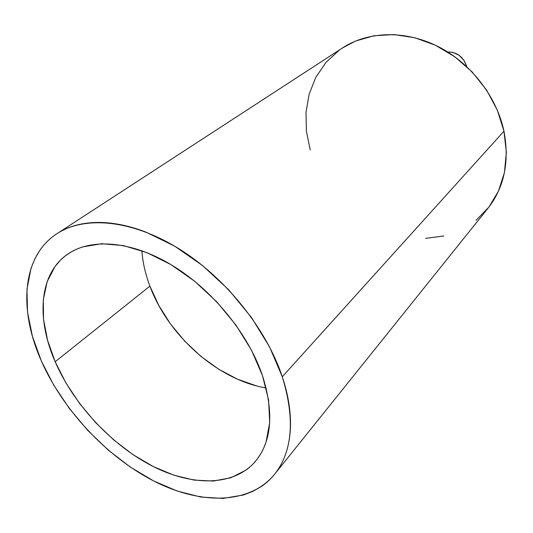 <?xml version="1.0" encoding="UTF-8"?>
<svg xmlns="http://www.w3.org/2000/svg" width="533" height="533" viewBox="0 0 533 533"><rect width="100%" height="100%" fill="white"/><g stroke="black" fill="none" stroke-linecap="round" stroke-linejoin="round"><path stroke-width="0.8" d="M466.675 66.552C463.543 56.931 457.181 52.054 447.6 51.921L453.017 52.414L459.186 55.339L464.003 60.389L466.675 66.552M141.871 250.71C142.731 262.403 145.409 274.209 149.906 286.141L55.159 361.754C36.131 318.441 38.909 273.669 67.884 254.028C91.25 237.938 131.451 240.809 171.779 265.108C212.041 289.412 248.151 333.538 262.429 375.459L251.416 350.081L235.932 325.09L216.698 301.745L194.658 281.251L170.946 264.608L146.775 252.569L123.316 245.566L101.636 243.734L82.615 246.906L76.592 249.191L71.036 252.029L64.973 256.16L60.469 260.157L55.006 266.547L47.117 281.764L43.32 299.633L43.539 319.4L47.577 340.334L55.159 361.754L65.952 382.994L79.564 403.448L95.567 422.549L113.516 439.752L132.89 454.562L153.164 466.502L173.758 475.143L194.025 480.1L213.307 481.052L230.869 477.761L245.993 470.113L248.844 467.907L253.248 463.803L257.199 459.16L260.67 453.983L263.622 448.313L266.034 442.143L269.711 422.516L268.565 399.977L262.429 375.459C274.102 412.742 271.79 441.351 255.507 461.285C233.454 486.975 191.041 486.396 150.806 465.289C110.458 443.956 73.547 403.961 55.159 361.754L149.906 286.141C168.275 335.817 218.017 380.069 266.147 387.991M342.346 48.03L355.464 41.081L373.933 35.764L393.98 34.578L414.774 37.736L435.374 45.225L454.809 56.791L472.145 71.948L486.529 89.997L497.296 110.071L503.971 131.191L282.29 376.771C295.135 418.951 292.577 451.438 274.622 474.237C249.084 505.264 199.375 504.704 152.645 480.433C105.747 455.868 62.941 409.817 41.281 360.834C18.628 310.039 21.587 256.606 56.891 233.727C84.234 215.758 130.925 219.436 177.749 248.025C224.5 276.6 266.18 328.201 282.29 376.771L503.971 131.191C496.549 96.22 470.479 62.747 437.566 46.291C404.594 29.881 367.837 31.4 342.586 47.87L57.191 233.534M274.702 474.13L487.895 208.376C504.285 187.463 509.648 161.732 503.971 131.191L506.343 152.365L504.425 172.639L498.448 191.154L488.814 207.21L476.076 220.256M443.816 235.972L425.647 238.371M310.206 149.926L306.402 131.138L306.009 112.35L309.133 94.194L315.809 77.332L325.936 62.428L339.288 50.142M41.281 360.834L32.4 336.243L27.516 312.098L26.976 289.172L31.027 268.306L34.825 258.911L39.822 250.363C43.553 244.94 48.057 240.23 53.333 236.219C58.623 232.215 64.626 229.043 71.342 226.712C78.071 224.386 85.413 223.007 93.362 222.567C101.33 222.141 109.758 222.727 118.652 224.32C127.554 225.925 136.721 228.557 146.169 232.215L174.644 246.153L202.647 265.641L228.69 289.785L251.369 317.348L269.525 346.87L282.29 376.771C285.588 386.665 287.887 396.259 289.199 405.546C290.498 414.821 290.825 423.588 290.172 431.843C289.506 440.085 287.94 447.667 285.461 454.576C282.976 461.478 279.698 467.601 275.614 472.958C271.53 478.301 266.78 482.818 261.363 486.502L252.842 491.379L243.534 494.99L223.007 498.428L200.635 497.016L177.249 491.046L153.597 480.926L130.378 467.108L108.219 450.085L87.712 430.384L69.39 408.545L53.753 385.159L41.281 360.834M149.906 286.141L158.861 305.589L170.613 324.131L184.784 341.24L200.948 356.404L218.637 369.176L237.345 379.13L256.52 385.892"/></g></svg>
